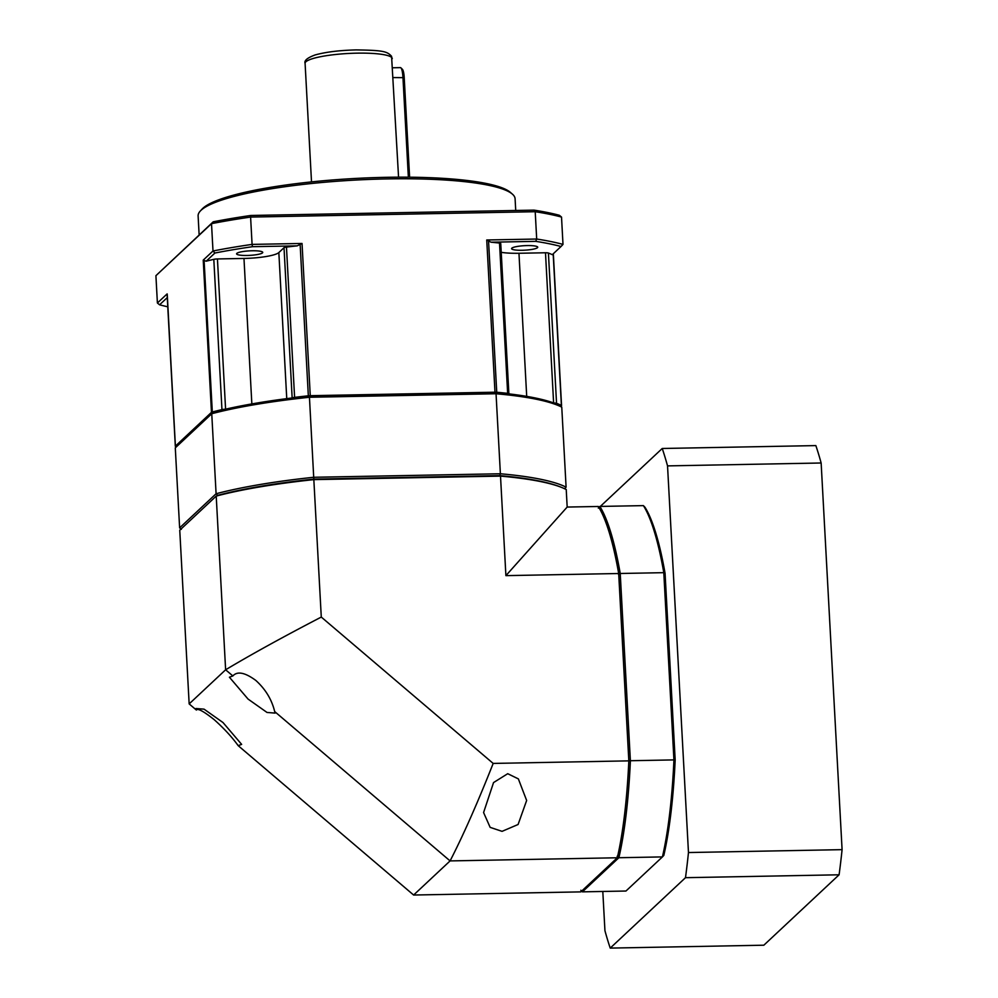<?xml version="1.0" encoding="UTF-8"?>
<svg xmlns="http://www.w3.org/2000/svg" width="998" height="998" viewBox="0 0 998 998"><rect width="100%" height="100%" fill="white"/><g stroke="black" fill="none" stroke-linecap="round" stroke-linejoin="round"><path stroke-width="1.5" d="M582.395 891.85L625.958 891.027L662.423 856.908L618.872 857.731L582.395 891.85L580.836 890.253M628.503 760.763L675.172 759.877A200.785 39.733 -91.1 0 1 663.82 855.398L662.423 856.908A202.369 40.045 -91.1 0 0 673.937 760.014L663.795 572.665L620.232 573.488L630.387 760.838A202.369 40.045 88.9 0 1 618.872 857.731L617.151 856.272M598.85 507.371L599.848 506.435A202.369 40.045 88.9 0 1 620.232 573.488L618.398 574.187M663.795 572.665A202.369 40.045 -91.1 0 0 643.398 505.624L644.957 507.221A200.785 39.733 -91.1 0 1 665.067 573.314L663.795 572.665M598.289 508.107L599.848 506.435L643.398 505.624M665.067 573.314L675.172 759.877M413.621 895.031L580.848 891.875L617.313 857.769L450.086 860.912L274.675 711.549L275.074 713.108L267.002 712.447L248.065 699.074L229.415 677.23L232.858 675.945L225.623 669.783L189.158 703.902L196.381 710.052L195.982 708.505L204.054 709.154L222.991 722.527L241.641 744.383L238.198 745.668L413.621 895.031L450.086 860.912C463.234 835.363 477.593 802.866 493.174 763.42L321.281 617.063C282.758 637.086 250.872 654.663 225.623 669.783L216.217 496.093A202.369 34.805 176.9 0 1 313.834 479.626L500.509 476.108A202.369 34.805 176.9 0 1 566.228 489.494L567.176 507.059L505.899 575.634L500.509 476.108M232.858 675.945C237.324 670.968 244.984 672.465 255.837 680.449C265.53 689.244 271.805 699.61 274.675 711.549M189.158 703.902L179.752 530.212L216.217 496.093M313.834 479.626L321.281 617.063M196.381 710.052C197.654 708.069 203.542 711.225 214.046 719.533C223.864 728.266 231.923 736.973 238.198 745.668M617.313 857.769A202.369 40.045 -91.1 0 0 628.827 760.863L493.174 763.42M502.069 831.346L518.087 824.498L526.645 800.483L518.361 778.889L507.733 773.7L493.548 782.569L483.581 812.547L490.155 827.367L502.069 831.346M628.827 760.863L618.685 573.513L505.899 575.634M618.685 573.513A202.369 40.045 -91.1 0 0 598.289 506.473L567.176 507.059M175.286 447.853L213.148 412.211A200.785 34.543 176.9 0 1 309.38 395.981L495.27 392.476A200.785 34.543 176.9 0 1 560.053 405.675L561.762 407.134A202.369 34.805 176.9 0 0 496.043 393.748L309.38 397.266A202.369 34.805 176.9 0 0 211.751 413.733L175.286 447.853L179.628 527.867L181.337 529.327M179.628 527.867L216.092 493.748A202.369 34.805 -3.1 0 1 313.709 477.281L313.883 479.115L499.773 475.622A200.785 34.543 -3.1 0 1 560.913 487.149M217.115 495.856L217.651 495.345L216.092 493.748L211.751 413.733L213.148 412.211M499.773 475.622L500.385 473.763A202.369 34.805 -3.1 0 1 566.091 487.149L564.544 488.808M217.651 495.345A200.785 34.543 -3.1 0 1 313.883 479.115M309.38 395.981L313.709 477.281L500.385 473.763L496.043 393.748L495.27 392.476M561.762 407.134L566.091 487.149M523.339 478.653A199.4 34.294 176.9 0 0 499.162 475.871L499.175 476.133M499.162 475.871L313.971 479.626M313.958 479.364A199.4 34.294 176.9 0 0 220.146 495.07M602.804 891.464L604.938 930.697A293.637 58.109 88.9 0 0 610.227 948.1L763.844 945.206L839.093 874.797A293.637 58.109 -91.1 0 0 842.087 849.647L821.142 462.997A293.637 58.109 -91.1 0 0 815.853 445.595L662.235 448.489L600.309 506.435M662.235 448.489A293.637 58.109 88.9 0 1 667.537 465.891L821.142 462.997M667.537 465.891L688.47 852.542L842.087 849.647M688.47 852.542A293.637 58.109 88.9 0 1 685.489 877.691L839.093 874.797M610.227 948.1L685.489 877.691M392.264 58.62A43.65 7.51 176.9 0 0 357.034 53.156A43.65 7.51 176.9 0 0 305.089 63.336C304.016 60.579 307.384 57.772 315.156 54.94C325.785 52.008 339.47 50.324 356.199 49.9C383.531 50.337 387.049 51.385 391.578 56.3L398.564 177.182M408.357 177.195L402.955 77.395A11.901 2.358 -91.1 0 0 400.934 67.864A11.901 2.358 -91.1 0 0 400.447 67.627L392.763 67.777M409.604 177.207L404.215 77.657A10.317 2.046 -91.1 0 0 402.456 69.386L400.934 67.864M515.729 210.478L515.093 198.764A158.719 27.308 176.9 0 0 512.398 194.136L510.352 192.352A156.736 26.958 176.9 0 0 386.513 177.32A156.736 26.958 176.9 0 0 202.132 209.044L200.286 211.04A158.719 27.308 176.9 0 0 198.115 215.93L199.138 234.979M512.398 194.136A158.719 27.308 176.9 0 0 386.987 178.916A158.719 27.308 176.9 0 0 200.286 211.04M500.672 243.637A3.967 0.686 176.9 0 0 500.746 243.487A3.967 0.686 176.9 0 0 499.511 243.063A202.369 34.805 176.9 0 0 491.004 242.202L486.737 239.982L536.687 239.033L535.215 211.713A230.151 39.583 176.9 0 1 561.525 217.077L559.342 215.281A228.168 39.246 176.9 0 0 534.03 210.129L250.81 215.468A228.168 39.246 176.9 0 0 213.223 221.806L155.913 275.685L157.397 303.005L167.153 293.886L167.277 294.684L175.399 446.106L211.476 412.349A3.967 0.686 -3.1 0 1 212.312 411.999A202.369 34.805 -3.1 0 1 221.955 409.617A3.967 0.686 -3.1 0 1 225.311 409.23M250.81 215.468L250.598 217.077L535.215 211.713L534.03 210.129M292.214 397.94A3.967 0.686 -3.1 0 1 294.597 397.366A202.369 34.805 -3.1 0 1 308.332 395.807A3.967 0.686 -3.1 0 1 310.266 395.682L494.983 392.202A3.967 0.686 -3.1 0 1 496.742 392.251A202.369 34.805 -3.1 0 1 507.658 393.349A3.967 0.686 -3.1 0 1 508.88 393.773A3.967 0.686 -3.1 0 1 508.855 393.861M213.223 221.806L211.514 223.664A230.151 39.583 176.9 0 1 250.598 217.077L252.082 244.398L302.032 243.462L297.217 245.857L252.494 246.693A228.168 39.246 -3.1 0 0 214.907 253.03L212.998 250.997L211.514 223.664L155.913 275.685M535.726 241.354L536.687 239.033A230.151 39.583 -3.1 0 1 562.997 244.398L561.026 246.506A228.168 39.246 -3.1 0 0 535.726 241.354L491.004 242.202M561.525 217.077L562.997 244.398M553.89 403.03A3.967 0.686 -3.1 0 1 556.547 403.304A202.369 34.805 -3.1 0 1 561.387 405.425A3.967 0.686 -3.1 0 1 561.562 405.612A3.967 0.686 -3.1 0 1 561.487 405.749L560.839 406.348M297.217 245.857A202.369 34.805 176.9 0 0 286.463 247.08A3.967 0.686 176.9 0 0 284.018 247.716L278.841 252.569A29.765 5.115 -3.1 0 1 243.974 258.445L217.439 258.944A3.967 0.686 176.9 0 0 213.809 259.343A202.369 34.805 176.9 0 0 206.174 261.202L203.23 260.116L212.998 250.997A230.151 39.583 -3.1 0 1 252.082 244.398L252.494 246.693M176.259 446.805A202.369 34.805 -3.1 0 1 175.498 446.443A3.967 0.686 -3.1 0 1 175.324 446.256A3.967 0.686 -3.1 0 1 175.399 446.106M501.221 252.319A29.765 5.115 -3.1 0 0 518.96 253.267L545.482 252.768A3.967 0.686 176.9 0 1 548.413 253.03A202.369 34.805 176.9 0 1 552.293 254.677L561.026 246.506M522.154 250.273A13.099 2.258 176.9 0 0 537.735 247.23A13.099 2.258 176.9 0 0 527.169 245.583A13.099 2.258 176.9 0 0 511.587 248.639A13.099 2.258 176.9 0 0 522.154 250.273M167.764 306.785A228.168 39.246 -3.1 0 1 159.58 304.802L167.265 297.604M157.397 303.005L159.58 304.802M214.907 253.03L206.174 261.202M247.155 255.463A13.099 2.258 176.9 0 0 262.748 252.407A13.099 2.258 176.9 0 0 252.17 250.772A13.099 2.258 176.9 0 0 236.588 253.829A13.099 2.258 176.9 0 0 247.155 255.463M404.215 77.657L393.175 77.582M494.983 392.202L486.737 239.982M302.032 243.462L310.266 395.682M211.476 412.349L203.23 260.116M308.332 395.807L300.111 244.048M488.521 240.493L496.742 392.251M507.658 393.349L499.511 243.063M561.387 405.425L553.179 253.854M548.413 253.03L556.547 403.304M553.616 402.942L545.482 252.768M518.96 253.267L526.707 396.381M204.091 260.241L212.312 411.999M221.955 409.617L213.809 259.343M286.463 247.08L294.597 397.366M292.152 397.953L284.018 247.716M278.841 252.569L286.75 398.639M251.845 403.916L243.974 258.445M217.439 258.944L225.585 409.168M311.513 181.898L305.089 63.336M553.329 253.704L561.562 405.612M500.746 243.487L508.88 393.773M167.078 294.098L175.324 446.256"/></g></svg>
